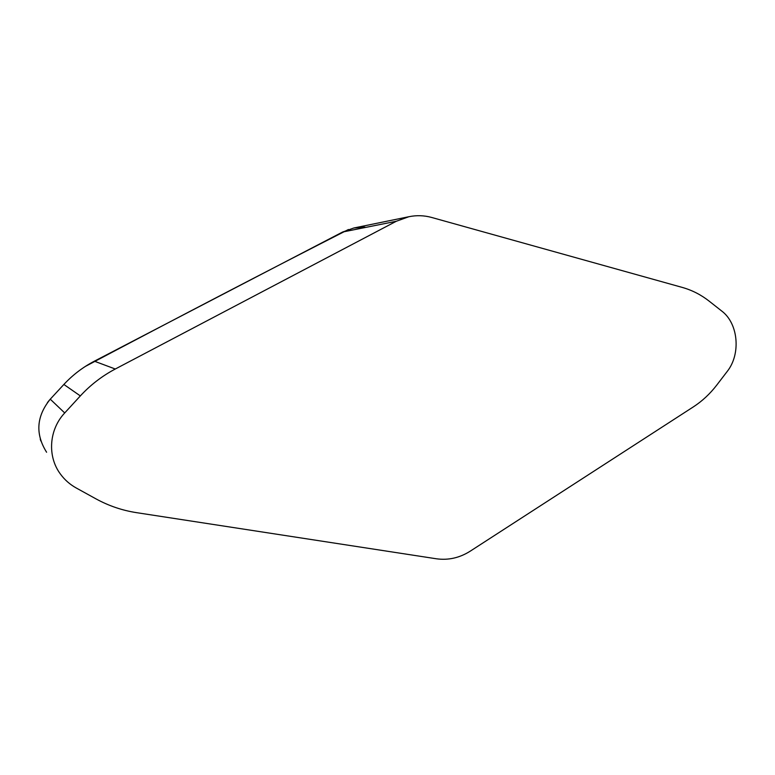 <?xml version="1.0" encoding="UTF-8"?>
<svg xmlns="http://www.w3.org/2000/svg" width="775" height="775" viewBox="0 0 775 775"><rect width="100%" height="100%" fill="white"/><g stroke="black" fill="none" stroke-linecap="round" stroke-linejoin="round"><path stroke-width="1.16" d="M408.851 216.729L396.287 221.272L115.281 369.016C102.145 375.943 90.501 384.913 80.338 395.918L64.712 412.949C48.98 429.612 47.139 456.388 60.46 474.116C64.674 479.861 69.934 484.482 76.221 487.979L95.955 498.858C108.713 505.842 122.237 510.434 136.516 512.653L436.422 558.785C448.338 560.432 459.623 557.884 470.289 551.132L693.402 406.856C702.247 401.101 710.036 393.836 716.778 385.068L727.095 371.593C741.065 354.223 738.449 323.524 721.738 311.046L709.261 301.223C701.094 294.8 692.143 290.218 682.407 287.457L431.752 217.484C424.187 215.392 416.553 215.14 408.851 216.729L353.855 227.995L342.618 232.025L94.356 361.189C82.877 367.185 72.714 374.935 63.87 384.458L50.259 399.183C36.396 416.33 35.166 434.019 46.597 452.242M40.804 440.946L40.232 439.067M47.44 402.564L49.629 399.89M55.994 392.983L60.508 388.101M62.746 385.669L63.996 384.323M85.337 366.43C179.655 316.481 267.356 270.833 348.459 229.507M353.884 227.995L364.899 227.094M396.287 221.272L342.618 232.025M115.281 369.016L94.356 361.189M80.338 395.918L63.87 384.458M64.712 412.949L50.259 399.183"/></g></svg>
